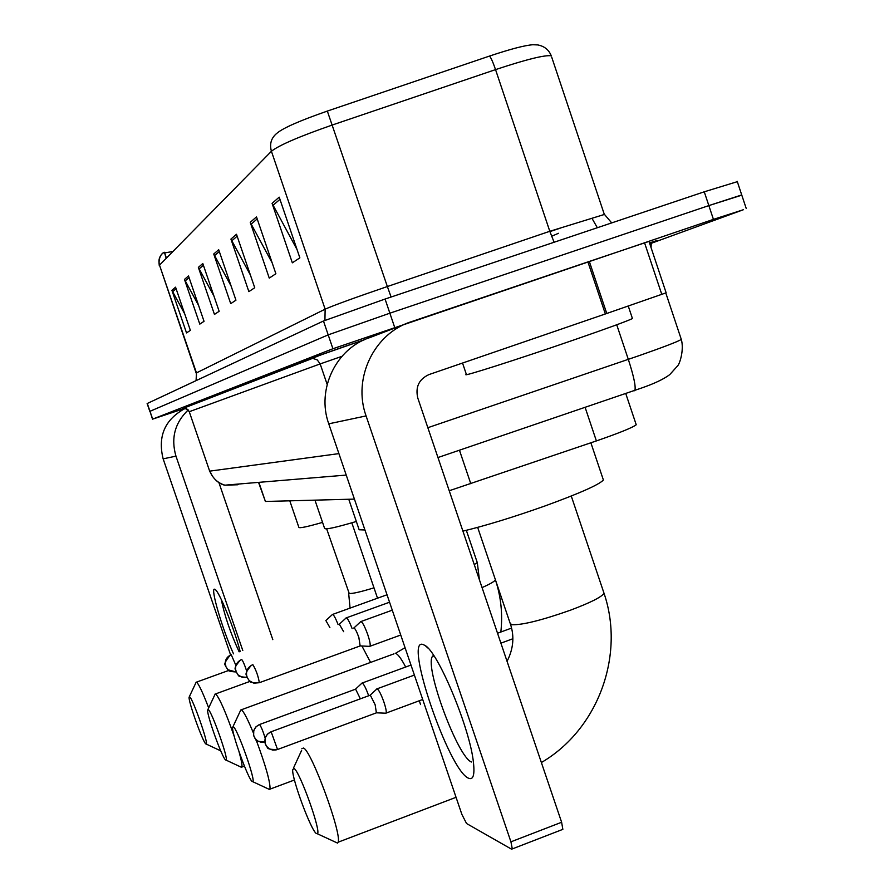 <?xml version="1.0" encoding="UTF-8"?>
<svg xmlns="http://www.w3.org/2000/svg" width="894" height="894" viewBox="0 0 894 894"><rect width="100%" height="100%" fill="white"/><g stroke="black" fill="none" stroke-linecap="round" stroke-linejoin="round"><path stroke-width="1.34" d="M354.415 499.109L265.406 501.467L258.534 482.369M636.014 424.147L636.226 424.762C632.762 427.522 619.486 432.908 596.387 440.921L449.224 490.75M185.505 408.122L152.673 419.118L332.914 348.738L713.434 219.376L743.428 209.71L651.48 243.235M152.516 419.185L149.98 411.296L328.187 334.87L389.862 313.191L708.853 205.598L741.796 195.16M737.315 181.672L704.26 191.808L385.068 299.043L323.472 321.002L147.13 403.552L149.823 411.374L328.187 334.87L389.862 313.191L708.853 205.598L741.718 194.937L746.233 208.514M196.144 373.089L159.512 265.138L196.468 372.887L325.137 309.179L271.418 151.276C269.34 143.733 271.307 137.62 277.319 132.938C283.499 127.831 300.172 120.545 327.327 111.079L489.521 56.065C510.496 49.058 524.946 45.292 532.858 44.745L537.741 44.924C544.357 46.175 548.871 49.807 551.263 55.819C544.96 54.802 526.387 59.395 495.544 69.62L332.579 124.914C299.267 136.514 278.883 145.297 271.418 151.276L159.512 265.138C158.082 259.998 159.445 255.796 163.591 252.555L163.501 252.667C165.111 251.706 157.702 254.477 159.277 265.574M164.429 253.225L163.501 252.667M256.5 216.884L275.877 273.72L269.262 278.112L250.242 222.327L256.5 216.884M279.207 197.161L299.859 257.841L292.338 262.825L272.078 203.351L279.207 197.161M202.804 263.518L219.153 311.302L214.448 314.42L198.356 267.384L202.804 263.518M188.5 275.944L204.033 321.315L199.798 324.131L184.477 279.431L188.5 275.944M175.559 287.175L190.366 330.367L186.522 332.926L171.916 290.338L175.559 287.175M236.485 234.273L254.734 287.734L248.867 291.623L230.931 239.089L236.485 234.273M218.695 249.717L235.949 300.183L230.719 303.647L213.744 254.008L218.695 249.717M166.429 258.109L164.429 252.287L166.183 258.355M164.641 252.913L172.944 251.482M231.121 286.069L213.744 254.008M250.398 275.028L230.931 239.089M184.723 313.906L171.916 290.338M198.58 305.402L184.477 279.431M213.968 296.16L198.356 267.384M297.043 249.56L272.078 203.351M272.189 262.914L250.242 222.327M233.524 653.86C222.483 629.801 209.911 586.877 214.694 589.269L215.018 589.414C218.952 590.789 234.172 628.214 240.162 651.458M221.321 599.55C224.528 615.586 230.462 633.008 239.134 651.827M185.65 408.178C165.01 419.118 157.5 436.015 163.144 458.857L230.607 654.933M188.232 409.921C174.844 422.784 170.754 438.194 175.962 456.141L242.788 650.508M272.815 639.657L218.929 482.659M205.855 743.953L206.201 744.065C208.872 744.177 192.556 697.823 189.584 696.795L189.103 697.186C188.176 701.231 202.893 742.355 205.855 743.953M195.998 682.312L196.602 682.167C198.826 684.178 202.849 692.749 208.682 707.903M220.751 750.904L220.036 750.535M289.79 500.819L298.853 527.326C299.244 528.466 307.134 526.823 322.555 522.387M225.601 759.967L226.048 760.101C228.998 760.056 211.643 710.831 208.235 709.579L207.654 710.093C206.693 714.887 222.237 758.101 225.601 759.967M214.985 694.135L215.722 693.945C219.723 698.426 225.914 712.63 234.295 736.567M239.067 751.854C241.425 760.347 242.363 765.409 241.883 767.052L240.698 766.94M314.956 500.148L324.6 528.388C325.204 529.851 335.775 527.549 356.337 521.481M252.186 781.535L252.767 781.691C256.131 781.367 237.368 728.364 233.334 726.8L232.596 727.515C231.635 733.415 248.253 779.244 252.186 781.535M240.497 710.082L241.458 709.802C243.783 711.613 247.761 719.324 253.382 732.924M256.064 739.707C265.708 765.666 270.357 782.138 270.033 789.123L268.468 789M348.761 499.254L359.164 529.773L364.942 529.974M316.331 833.543L317.348 833.767C321.706 832.459 299.613 770.784 293.925 768.348L292.673 769.823C291.891 778.897 310.9 830.157 316.331 833.543M301.859 748.691L303.547 748.043C311.38 750.58 341.989 833.677 338.156 842.182L337.63 843.131L335.306 842.059M462.913 531.137C485.621 525.683 512.955 517.302 544.915 505.982C579.893 493.231 599.382 484.57 603.383 479.989L602.981 478.793M368.674 695.755C366.071 688.514 363.936 684.256 362.271 683.005L361.813 683.161M360.36 698.829L355.611 689.151L259.327 724.598L255.963 726.822L253.784 730.51L253.628 735.393L254.991 738.422L257.818 741.07L260.925 742.199L264.255 742.109M385.448 713.2L386.107 713.077C386.577 711.59 385.85 707.925 383.917 702.069C381.213 694.549 378.967 690.123 377.19 688.793L376.676 688.972M376.385 712.842L375.145 704.763L370.317 695.152L271.128 731.761M338.088 624.582C335.295 617.43 333.361 614.089 332.289 614.536M329.886 627.554L325.829 620.503M352.135 628.605C349.185 621.017 347.129 617.486 345.956 617.989M343.654 631.678L339.307 624.146M369.367 646.362L370.015 646.239C370.563 644.686 369.814 640.83 367.769 634.651C364.45 625.599 362.048 621.274 360.561 621.676M360.148 645.949L358.852 637.444C356.874 631.924 355.253 628.75 354.002 627.923L353.7 628.035M468.557 778.216C448.889 770.796 403.317 637.087 423.03 644.496L425.108 645.524C438.418 652.553 470.289 729.348 473.474 762.738C474.803 775.064 473.161 780.227 468.557 778.216M433.501 655.213L432.305 656.565C424.706 668.064 458.019 757.743 471.551 762.023M587.917 261.908L411.095 321.784C374.105 333.384 352.437 378.385 366.082 415.922L510.932 841.824L561.622 822.256L417.8 398.065C415.218 387.035 418.951 379.212 428.975 374.575L605.361 313.962L587.917 261.908L648.988 241.402L666.142 292.807L605.361 313.962M405.898 323.784L370.194 337.463C336.155 348.146 316.219 389.426 328.757 423.823L461.885 814.423L466.556 823.519L511.58 849.199L512.296 848.909L510.932 841.824M561.622 822.256L562.851 829.353L562.069 829.677M462.533 363.042L466.355 374.351C459.482 377.905 518.565 359.075 573.4 340.111C607.182 328.422 626.862 321.237 632.449 318.566L632.304 318.13M258.858 482.347L265.406 501.467M459.449 450.207L470.814 483.766M585.112 407.362L596.387 440.921M427.846 427.701L639.132 355.644C663.471 347.118 677.529 341.72 681.317 339.463L681.139 338.938M616.726 324.768L628.314 359.377C633.745 376.139 635.936 386.476 634.896 390.376L634.282 390.79M649.491 242.922C658.409 240.028 659.806 239.704 653.682 241.95L650.575 243.079M183.505 407.91L309.905 358.751L364.596 339.653M152.673 419.118L147.287 403.462M713.434 219.376L704.26 191.808M394.656 327.327L385.068 299.043M332.914 348.738L323.472 321.002M238.933 484L237.815 484.76L224.875 485.174C224.729 485.207 215.488 483.911 209.643 471.093L189.26 411.721C186.812 408.603 185.214 407.306 184.466 407.854L182.566 408.133M327.159 384.42L320.164 363.914L189.562 411.598L184.466 407.854L312.688 358.326L309.905 358.751M341.921 356.337L320.164 363.914L317.281 359.936L312.688 358.326C317.046 356.114 334.222 349.934 364.227 339.821M346.224 475.083L224.875 485.174C217.633 482.939 212.66 478.245 209.978 471.104L338.904 453.616M653.682 241.95L651.424 243.179M549.911 231.613L560.694 227.992M489.521 56.065C490.951 57.585 492.952 62.099 495.544 69.62L549.799 231.289L604.355 214.459M327.327 111.079L387.359 286.538L549.799 231.289L554.101 242.252M551.699 57.138L604.221 214.113L611.708 222.908M324.924 320.376L325.137 309.179C333.35 305.48 354.091 297.925 387.359 286.538L391.103 297.02M196.077 380.62L196.468 372.887L196.322 380.509M558.493 233.289L551.587 236.284M219.321 251.527L214.482 255.684M203.385 265.239L199.049 268.971M189.059 277.576L185.147 280.94M176.096 288.728L172.553 291.768M237.145 236.195L231.714 240.866M257.204 218.929L251.069 224.204M279.956 199.351L272.961 205.363M175.962 456.141L163.144 458.857M373.994 587.827C360.651 591.917 352.392 593.795 349.219 593.482L326.656 528.835M370.585 662.42L361.925 645.993M420.526 704.584L419.353 700.74M405.686 667.025C401.339 658.755 397.975 654.196 395.595 653.335M495.377 579.67L495.377 579.703C494.997 581.189 490.56 583.816 482.056 587.593M603.662 592.186L603.998 593.191C602.031 596.834 590.867 602.489 570.517 610.166C541.697 620.313 522.13 625.163 511.804 624.716L510.172 623.364L477.664 527.382M264.814 741.986C258.5 741.618 255.483 740.757 255.762 739.383L253.952 736.298C252.678 730.879 254.544 726.956 259.562 724.52C261.182 726.666 263.037 731.191 265.138 738.075M277.285 749.597L277.542 749.496C270.524 749.664 267.082 748.881 267.217 747.149L265.339 743.953C264.021 738.355 265.954 734.287 271.139 731.761L267.429 734.153L265.183 737.93L265.194 743.674L266.434 746.177L269.407 748.926L272.737 750.077L276.28 749.887M376.754 712.708L277.542 749.496L271.139 731.761M230.328 655.067C220.46 667.08 227.143 664.711 225.634 666.276L227.869 669.729L225.679 666.265C224.416 660.912 226.26 657.056 231.222 654.687L231.043 654.754M236.094 671.964C230.484 671.651 227.746 670.902 227.869 669.729L236.094 671.986M235.871 665.348L231.222 654.687M240.497 660.018C231.133 670.455 236.966 669.349 235.882 671.428L238.206 675.037L235.949 671.45C234.641 665.929 236.552 661.951 241.671 659.493L241.469 659.571M246.967 677.283C241.045 677.082 238.117 676.333 238.206 675.037L242.285 677.328L246.979 677.294M246.71 671.137C244.598 664.734 242.922 660.856 241.671 659.493M251.359 665.315C242.073 676.132 247.951 674.836 246.878 677.037L249.27 680.714L246.923 677.015C245.582 671.293 247.549 667.17 252.846 664.633L252.622 664.723M360.505 645.814L259.327 682.703C252.7 683.027 249.337 682.357 249.27 680.714L253.862 683.184L259.327 682.703C258.277 676.155 256.109 670.131 252.846 664.633M474.256 564.595L477.262 562.583M366.082 415.922L328.757 423.823M589.325 261.439L606.769 313.481M661.784 294.383L644.563 242.833M625.744 393.505L636.226 424.762M665.784 292.953L681.317 339.463C684.256 349.845 679.719 363.869 677.686 365.78L669.751 374.62C663.84 379.101 654.33 383.615 641.221 388.141L437.959 457.538M209.632 471.071L189.26 411.721M651.055 247.616L651.268 243.101L649.603 243.257M737.215 181.348L741.718 194.937M591.996 218.371L597.337 227.735M215.778 590.074L215.018 589.414M350.068 608.11L348.649 593.203M206.201 744.065L220.729 750.859M228.708 670.444L196.512 682.122M189.327 696.717L195.887 682.804M226.048 760.101L241.626 767.376M244.42 766.113L241.883 767.052M250.018 681.373L215.633 693.9M351.823 522.822L377.525 598.198M207.933 709.49L214.839 694.772M395.494 653.302L405.06 647.703M252.767 781.691L269.72 789.581M294.45 779.993L270.033 789.123M394.008 653.838L241.38 709.758M495.377 579.703C500.998 596.723 502.819 614.167 500.841 632.024M232.988 726.677L240.33 710.942M507.054 661.314C513.413 648.888 514.542 636.506 510.452 624.157M317.348 833.767L337.63 843.131M456.052 797.314L338.156 842.182M571.266 496.036L603.998 593.191C625.264 655.302 598.052 729.493 541.373 762.526M603.383 479.989L590.878 442.798M293.444 768.136L301.636 750.357M355.521 689.129L361.735 683.351M511.591 628.069L497.533 633.243M410.983 665.069L362.26 682.994M422.717 699.488L386.107 713.077M370.228 695.13L376.597 689.196M512.865 638.752L500.897 643.166M414.391 675.071L377.19 688.782M376.676 712.82L385.984 713.222M387.024 594.767L332.68 614.39M325.964 620.447L332.21 614.703M389.56 602.21L346.403 617.821M339.463 624.079L345.866 618.179M466.333 530.321L477.318 562.728L479.396 579.737M392.276 610.177L361.064 621.498M353.89 627.968L360.461 621.9M400.736 635.019L370.015 646.239M360.416 645.915L369.892 646.384M432.305 656.565L433.992 655.95M562.851 829.353L512.296 848.909M427.958 648.061L425.108 645.524M632.449 318.566L628.247 306.027"/></g></svg>
